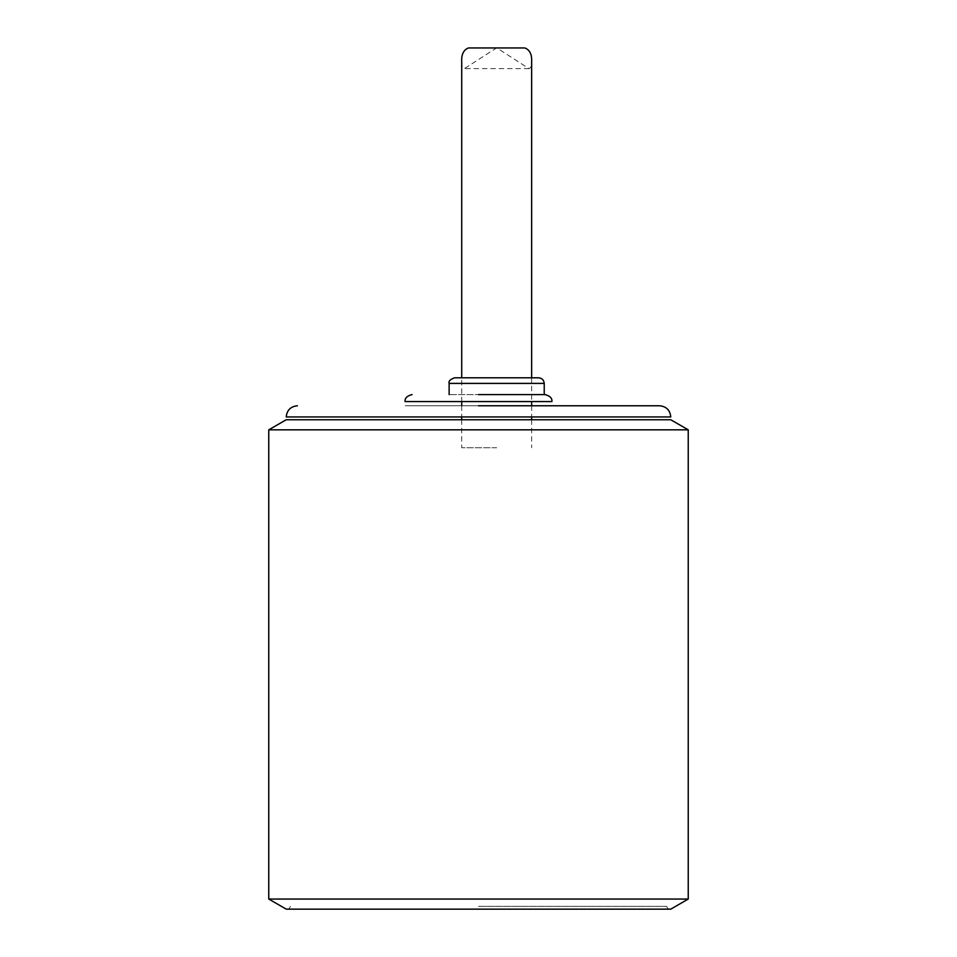 <?xml version="1.0" encoding="UTF-8"?>
<svg xmlns="http://www.w3.org/2000/svg" width="957" height="957" viewBox="0 0 957 957"><rect width="100%" height="100%" fill="white"/><g stroke="black" fill="none" stroke-linecap="round" stroke-linejoin="round"><path stroke-width="0.72" stroke-dasharray="4.79 3.59" d="M268.761 429.837L688.239 429.837M688.239 899.054L268.761 899.054M286.239 419.752L670.761 419.752M670.761 909.15L286.239 909.15M478.5 909.15L668.189 909.15L478.5 909.15M478.5 906.351L666.574 906.351L478.5 906.351M551.746 405.768L405.254 405.768L551.746 405.768M478.5 405.768L659.576 405.768L478.5 405.768M670.761 416.953L286.239 416.953M496.683 394.583L449.132 394.583L496.683 394.583M478.5 394.583L544.916 394.583L478.5 394.583M551.914 401.569L405.086 401.569M454.731 377.8L538.624 377.8M461.717 377.8L531.637 377.8L461.717 377.8L461.717 401.569M496.683 447.72L461.717 447.72L496.683 447.72M461.717 61.81C461.573 65.758 462.458 68.019 464.384 68.617L496.683 47.85L528.97 68.617C530.884 68.055 531.769 65.782 531.637 61.81M449.132 383.398L544.222 383.398M290.426 906.351L288.811 909.15M666.574 906.351L668.189 909.15M461.717 405.768L461.717 416.953M461.717 419.752L461.717 447.72M531.637 377.8L531.637 401.569M531.637 405.768L531.637 416.953M531.637 419.752L531.637 447.72M528.97 68.617L464.384 68.617"/><path stroke-width="1.44" d="M688.239 429.837L268.761 429.837L268.761 899.054L688.239 899.054L688.239 429.837L670.761 419.752L286.239 419.752L268.761 429.837M268.761 899.054L286.239 909.15L670.761 909.15L688.239 899.054M478.5 405.768L659.576 405.768L478.5 405.768M297.424 405.768C290.641 406.45 286.921 410.182 286.239 416.953L670.761 416.953C670.079 410.182 666.359 406.45 659.576 405.768M478.5 394.583L544.916 394.583L478.5 394.583M412.084 394.583C407.048 395.851 404.715 398.172 405.086 401.569L551.914 401.569C552.285 398.172 549.952 395.851 544.916 394.583M449.132 383.398L544.222 383.398C543.863 380.025 542.009 378.159 538.624 377.8L454.731 377.8C450.28 379.259 448.414 381.125 449.132 383.398L449.132 394.583M531.637 377.8L531.637 61.81C532.044 54.441 529.771 49.824 524.819 47.958L468.523 47.946C463.583 49.836 461.31 54.453 461.717 61.81L461.717 377.8M544.222 383.398L544.222 394.583M461.717 401.569L461.717 405.768M461.717 416.953L461.717 419.752M531.637 401.569L531.637 405.768M531.637 416.953L531.637 419.752M524.819 47.946L468.523 47.946"/></g></svg>
